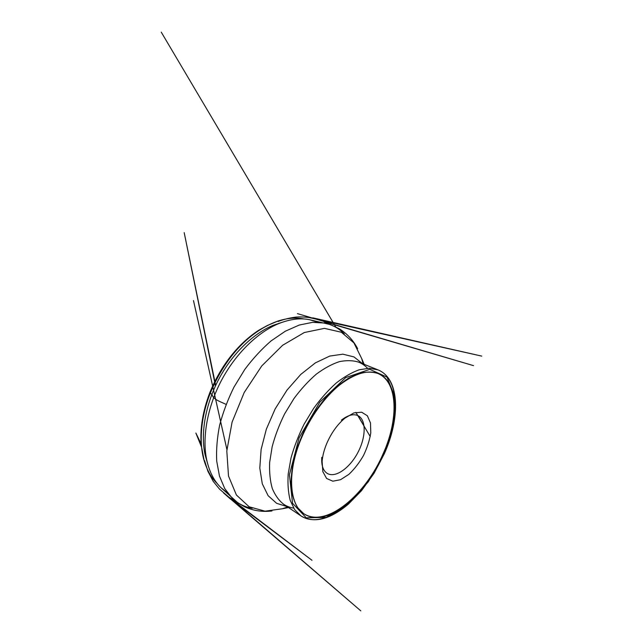 <?xml version="1.0" encoding="UTF-8"?>
<svg xmlns="http://www.w3.org/2000/svg" width="643" height="643" viewBox="0 0 643 643"><rect width="100%" height="100%" fill="white"/><g stroke="black" fill="none" stroke-linecap="round" stroke-linejoin="round"><path stroke-width="0.96" d="M383.172 453.677C365.915 494.395 326.363 528.562 303.665 513.628L297.588 507.6C294.333 502.159 292.195 495.335 291.166 487.137C290.861 478.255 291.85 468.53 294.132 457.969C297.17 447.134 301.35 436.332 306.687 425.562C312.578 415.081 319.145 405.532 326.379 396.924C333.813 389.087 341.288 382.786 348.803 378.028L359.558 373.286C366.317 371.718 372.377 371.758 377.73 373.422C398.531 381.878 398.427 420.016 383.172 453.677M227.509 492.819L220.903 487.619C214.055 481.004 209.321 471.729 206.684 459.785C202.031 437.73 207.199 407.445 221.393 380.503C235.643 353.594 257.747 332.254 278.588 323.662C289.937 319.113 300.273 317.795 309.596 319.716L317.61 322.247M207.472 463.145L204.988 454.344C200.536 433.269 205.39 404.592 218.805 379.137C232.268 353.706 253.221 333.532 273.138 325.334L281.803 322.424M301.294 438.43C310.199 417.146 324.635 397.165 339.359 385.205C354.751 373.406 367.724 369.548 378.261 373.639C399.046 382.087 398.909 420.233 383.646 453.918C366.373 494.652 326.821 528.867 304.147 513.95C289.487 505.205 286.577 473.055 301.294 438.43M326.853 443.236C324.168 449.61 322.593 455.662 322.111 461.393L322.842 471.665L326.628 478.488L332.833 481.197L340.549 479.702L348.827 474.397C354.325 469.205 359.204 462.928 363.472 455.557C367.153 447.882 369.588 440.31 370.778 432.843L370.497 423.014L367.378 415.788L361.647 412.195L353.875 412.919L344.986 418.103C337.551 424.276 331.507 432.651 326.853 443.236M341.425 420.12C347.903 415.113 353.417 413.618 357.95 415.635C366.486 419.726 365.988 437.336 357.846 452.584C349.84 467.911 335.574 478.247 327.383 473.497C323.164 470.885 321.291 465.492 321.773 457.318M304.051 318.976C296.069 317.353 287.405 318.036 278.065 321.018C250.513 330.735 225.733 355.732 210.245 393.299L211.981 394.328C212.327 395.357 213.09 397.808 214.746 398.499C216.739 400.509 222.237 402.574 226.087 404.367M384.176 453.87L393.637 424.259L394.971 397.109L387.022 377.128L369.821 369.339L345.677 377.602L319.78 402.205L299.099 437.819L289.414 474.751L292.557 503.308L306.269 517.816L326.242 517.374L348.088 504.2L368.294 481.792L384.176 453.87M383.919 453.628C365.988 495.93 324.755 531.624 300.948 515.895L294.639 509.594L290.194 500.318C288.241 492.739 287.574 483.946 288.193 473.955L291.022 457.929C294.173 446.652 298.529 435.407 304.083 424.187L313.663 408.345C320.817 398.547 328.34 390.1 336.233 383.011C344.142 376.862 351.777 372.458 359.14 369.797L369.315 368.238L378.068 369.902C399.954 378.727 399.793 418.617 383.919 453.628M293.666 508.107C290.017 507.552 286.657 506.266 283.603 504.233C278.877 500.495 275.108 495.255 272.294 488.519C270.132 480.98 269.256 472.292 269.65 462.462L272.15 446.756C275.083 435.745 279.239 424.79 284.608 413.899L293.964 398.556C300.988 389.103 308.431 380.969 316.292 374.17C324.185 368.302 331.86 364.131 339.311 361.663C346.456 360.193 352.911 360.353 358.657 362.146C362.057 363.528 365.015 365.57 367.531 368.278M287.156 506.62L276.651 503.324L268.115 495.681L262.28 483.777L259.804 468.08L261.114 449.465L266.323 429.227L275.164 408.908L286.963 390.156L300.747 374.443L315.383 362.869L329.746 356.069L342.864 354.172L353.988 356.921L362.636 363.737M287.598 506.917L282.494 508.742L265.012 511.177L249.13 506.78L236.415 495.022L228.506 476.045L226.802 450.968L232.099 422.073L244.187 392.543L261.765 365.915L282.647 345.259L304.316 332.527L324.458 328.364L341.337 332.238L353.915 342.88L361.76 358.69L363.126 363.93M252.209 508.283C244.613 507.038 237.894 503.63 232.051 498.068L224.712 488.519L219.464 476.069L216.699 461.031C216.152 449.859 217.125 437.939 219.617 425.272C222.992 412.412 227.775 399.697 233.964 387.142L244.782 369.444C252.964 358.505 261.733 348.988 271.089 340.911L285.259 331.241L299.244 325.045L312.482 322.36L324.506 323.043C332.399 324.731 338.998 328.356 344.31 333.934M210.245 393.299C200.536 417.637 198.912 443.574 204.201 460.838C207.287 470.732 211.603 478.271 217.165 483.456M283.603 504.233L300.948 515.895C309.323 520.959 319.049 521.023 330.116 516.088C336.289 513.243 342.406 509.224 348.45 504.048L361.495 490.705L374.049 473.272L384.265 453.862C400.075 418.915 400.404 379.016 378.068 369.902L358.657 362.146M364.179 364.356L361.76 358.69M288.538 507.552L282.494 508.742M220.903 487.619L238.063 503.019L244.862 506.933C253.527 510.775 262.545 512.125 271.933 510.968M309.596 319.716L330.164 324.562L339.054 328.629C347.107 333.613 353.304 340.308 357.645 348.707M204.988 454.344L206.684 459.785M273.138 325.334L278.588 323.662M378.261 373.639L377.73 373.422M304.147 513.95L303.665 513.628M328.412 324.016L323.919 321.693L473.537 365.642L297.436 313.623L332.294 323.903L312.771 317.843L481.752 356.109L309.387 317.626C308.584 317.409 303.279 316.806 298.882 316.943L296.238 317.071C291.191 317.634 285.822 318.848 280.131 320.72L278.114 321.468L279.882 320.527L278.065 321.018L267.295 325.527L258.631 330.309C238.858 343.306 221.24 364.533 209.698 392.953C202.891 410.965 200.037 427.925 201.138 443.831L195.858 433.02L201.42 446.789L201.283 445.406L204.201 460.838L204.82 462.622L204.595 460.629L207.866 471.19L213.259 481.422L219.528 489.114L360.787 610.85L223.531 492.94L229.945 498.574L312 560.302L227.14 495.89C228.265 496.846 232.396 499.659 235.057 500.744M335.67 326.813L161.248 32.15L335.646 326.797M215.678 385.43L184.187 232.637L215.461 385.896M226.907 449.505L193.487 300.578L226.899 449.553M355.86 412.34L370.239 436.573M364.107 426.092L357.998 415.659"/></g></svg>
